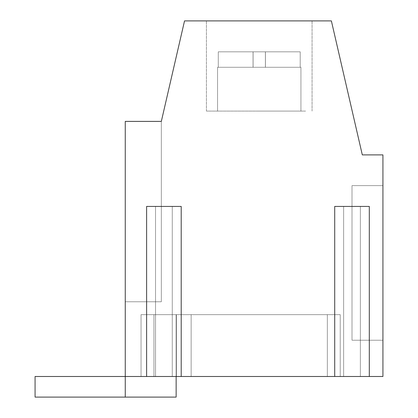 <?xml version="1.0" encoding="UTF-8"?>
<svg xmlns="http://www.w3.org/2000/svg" width="418" height="418" viewBox="0 0 418 418"><rect width="100%" height="100%" fill="white"/><g stroke="black" fill="none" stroke-linecap="round" stroke-linejoin="round"><path stroke-width="0.31" stroke-dasharray="2.09 1.57" d="M259.244 111.083L300.929 111.083L259.244 111.083M259.244 51.822L300.208 51.822L218.285 51.822L265.393 51.822L253.052 51.822L253.099 67.282L265.393 67.282L253.099 67.282L253.099 51.822L253.099 67.282L265.393 67.282L265.393 51.822L218.285 51.822L253.099 51.822L253.099 67.282L265.393 67.282L265.393 51.822L218.285 51.822L300.208 51.822L218.285 51.822L253.099 51.822L253.099 67.282L253.099 51.822L253.099 67.282L265.393 67.282L253.099 67.282L253.099 51.822L253.099 67.282L265.393 67.282L265.393 51.822L218.285 51.822L253.099 51.822L253.099 67.282L265.393 67.282L265.393 51.822L218.285 51.822L300.208 51.822L218.285 51.822L253.099 51.822L253.099 67.282L253.099 51.822L253.099 67.282L265.393 67.282L253.099 67.282L253.099 51.822L253.099 67.282L265.393 67.282L265.393 51.822L218.285 51.822L253.099 51.822L253.099 67.282L265.393 67.282L265.393 51.822L300.208 51.822L259.244 51.822L300.208 51.822L300.202 67.282L300.929 67.282L300.202 67.282L300.208 51.822L300.202 67.282L300.929 67.282L300.202 67.282L300.208 51.822L300.202 67.282L300.929 67.282L300.202 67.282L300.208 51.822L300.202 67.282L300.929 67.282L300.202 67.282L300.208 51.822L265.393 51.822L300.208 51.822L300.202 67.282L300.929 67.282L300.202 67.282L300.208 51.822L265.393 51.822L265.393 67.282L253.099 67.282L253.099 51.822L253.099 67.282L265.393 67.282L265.393 51.822L300.208 51.822L300.202 67.282L300.929 67.282L300.202 67.282L300.208 51.822L265.393 51.822L265.393 67.282L253.099 67.282L253.099 51.822L253.099 67.282L265.393 67.282L265.393 51.822L300.208 51.822L300.202 67.282L300.929 67.282L300.202 67.282L300.208 51.822L265.393 51.822L265.393 67.282L253.099 67.282L253.099 51.822L253.099 67.282L265.393 67.282L265.393 51.822L300.208 51.822L300.202 67.282L300.929 67.282L300.202 67.282L300.208 51.822L265.393 51.822L265.393 67.282L253.099 67.282L253.099 51.822L253.099 67.282L265.393 67.282L265.393 51.822L300.208 51.822L300.202 67.282L300.929 67.282L300.202 67.282L300.208 51.822L265.393 51.822L265.393 67.282L253.099 67.282L253.052 51.822L253.099 67.282L265.393 67.282L265.393 51.822L300.208 51.822L218.285 51.822L259.244 51.822L218.285 51.822L253.099 51.822L253.052 67.282L218.285 67.282L218.285 51.822L253.052 51.822L253.099 67.282L253.099 51.822L253.099 67.282L217.564 67.282L218.285 67.282L218.285 51.822L300.208 51.822L300.202 67.282L300.929 67.282L300.202 67.282L300.208 51.822L265.393 51.822L265.393 67.282L253.052 67.282L253.052 51.822L253.052 67.282L218.285 67.282L218.285 51.822L253.052 51.822L253.052 67.282L217.564 67.282L218.285 67.282L218.285 51.822L253.052 51.822L253.052 67.282L218.285 67.282L218.285 51.822L259.244 51.822L218.285 51.822L253.052 51.822L253.052 67.282L217.564 67.282L218.285 67.282L218.285 51.822L253.052 51.822L253.052 67.282L218.285 67.282L218.285 51.822L300.208 51.822L265.393 51.822L265.393 67.282L217.564 67.282L218.285 67.282L218.285 51.822L253.052 51.822L253.052 67.282L218.285 67.282L218.285 51.822L253.052 51.822L253.099 67.282L217.564 67.282L218.285 67.282L218.285 51.822L259.244 51.822L218.285 51.822L253.052 51.822L253.052 67.282L218.285 67.282L218.285 51.822L253.052 51.822L253.099 67.282L217.564 67.282L218.285 67.282L218.285 51.822L300.208 51.822L300.202 67.282L300.929 67.282L300.202 67.282L300.208 51.822L265.393 51.822L265.393 67.282L265.393 51.822L300.208 51.822L300.202 67.282L300.929 67.282L300.202 67.282L300.208 51.822L265.393 51.822L265.393 67.282L253.052 67.282L253.052 51.822L253.052 67.282L218.285 67.282L218.285 51.822L253.052 51.822L253.052 67.282L217.564 67.282L218.285 67.282L218.285 51.822L253.052 51.822L253.052 67.282L218.285 67.282L218.285 51.822L259.244 51.822L218.285 51.822L253.052 51.822L253.052 67.282L217.564 67.282L218.285 67.282L218.285 51.822L253.052 51.822L253.052 67.282L218.285 67.282L218.285 51.822L300.208 51.822L265.393 51.822L265.393 67.282L217.564 67.282L218.285 67.282L218.285 51.822L253.052 51.822L253.052 67.282L218.285 67.282L218.285 51.822L253.052 51.822L253.052 67.282L217.564 67.282L218.285 67.282L218.285 51.822L259.244 51.822L218.285 51.822L253.052 51.822L253.052 67.282L218.285 67.282L218.285 51.822L253.052 51.822L253.052 67.282L217.564 67.282L218.285 67.282L218.285 51.822L253.052 51.822L253.052 67.282L218.285 67.282L218.285 51.822L253.052 51.822L253.052 67.282L217.564 67.282L218.285 67.282L218.285 51.822L259.244 51.822M265.44 67.282L300.208 67.282L300.202 51.822L300.208 67.282L300.929 67.282L300.202 67.282L300.202 51.822L265.393 51.822L265.393 67.282L265.393 51.822L300.208 51.822L300.208 67.282L253.052 67.282L253.052 51.822L253.052 67.282L218.285 67.282L218.285 51.822L253.052 51.822L218.285 51.822L218.285 67.282L217.564 67.282L218.285 67.282L218.285 51.822L218.285 67.282L265.393 67.282L265.393 51.822L265.393 67.282L265.393 51.822L300.202 51.822L265.393 51.822L265.393 67.282L265.44 51.822L265.44 67.282L300.208 67.282L265.393 67.282L265.44 51.822L265.44 67.282L300.208 67.282L265.393 67.282L265.44 51.822L265.44 67.282L300.208 67.282L265.393 67.282L265.44 51.822L265.44 67.282L300.208 67.282L265.393 67.282L265.44 51.822L265.44 67.282L300.208 67.282L265.393 67.282L265.44 51.822L265.44 67.282L300.208 67.282L265.393 67.282L265.44 51.822L265.44 67.282L300.208 67.282L265.393 67.282L265.44 51.822L265.44 67.282L300.208 67.282L265.393 67.282L265.44 51.822L265.44 67.282L300.208 67.282L265.393 67.282L265.44 51.822L265.44 67.282L300.208 67.282L265.393 67.282L265.44 51.822L265.44 67.282L300.208 67.282L265.393 67.282L265.44 51.822L265.44 67.282L300.208 67.282L265.393 67.282L265.44 51.822L265.44 67.282L300.208 67.282L265.393 67.282L265.44 51.822L265.44 67.282M253.052 67.282L253.052 51.822L253.052 67.282L218.285 67.282L253.052 67.282M343.638 376.487L172.273 376.487L172.273 206.424L155.538 206.424L155.538 376.487L125.259 376.487L125.259 121.392L161.332 121.392L184.531 20.9L331.38 20.9L362.312 154.89L382.93 154.89L382.93 376.487L360.373 376.487L360.373 206.424L343.638 206.424L343.638 376.487L125.259 376.487L125.259 121.392L161.332 121.392L184.531 20.9L331.38 20.9L362.312 154.89L382.93 154.89L382.93 376.487L334.714 376.487L343.638 376.487L343.638 206.424L369.303 206.424L334.714 206.424L369.303 206.424L334.714 206.424L343.638 206.424L343.638 376.487L146.613 376.487L155.538 376.487L155.538 206.424L181.203 206.424L146.613 206.424L181.203 206.424L146.613 206.424L155.538 206.424L155.538 376.487L125.259 376.487L155.533 376.487L125.259 376.487L155.533 376.487L155.533 314.644L155.533 376.487L125.259 376.487L155.533 376.487L155.533 314.644L155.533 376.487L125.259 376.487L155.533 376.487L155.533 314.644L155.533 376.487L125.259 376.487L155.533 376.487L155.533 314.644L155.533 376.487L125.259 376.487L155.533 376.487L155.533 314.644L155.533 376.487L125.259 376.487L155.533 376.487L155.533 314.644L155.533 376.487L125.259 376.487L155.533 376.487L155.533 314.644L155.533 376.487L125.259 376.487L155.533 376.487L155.533 314.644L155.533 376.487L125.259 376.487L155.533 376.487L155.533 314.644L155.533 376.487L125.259 376.487L155.533 376.487L155.533 314.644L155.533 376.487L125.259 376.487L155.533 376.487L155.533 314.644L155.533 376.487L125.259 376.487L155.533 376.487L155.533 314.644L155.533 376.487L125.259 376.487L155.533 376.487L155.533 314.644L155.533 376.487L125.259 376.487L125.259 121.392L125.259 301.759L161.332 301.759L125.259 301.759L161.332 301.759L125.259 301.759L161.332 301.759L125.259 301.759L161.332 301.759L125.259 301.759L161.332 301.759L125.259 301.759L161.332 301.759L125.259 301.759L161.332 301.759L125.259 301.759L161.332 301.759L125.259 301.759L161.332 301.759L125.259 301.759L161.332 301.759L125.259 301.759L161.332 301.759L125.259 301.759L161.332 301.759L125.259 301.759L161.332 301.759L125.259 301.759L161.332 301.759L125.259 301.759L125.259 121.392L125.259 301.759L125.259 121.392L161.332 121.392L125.259 121.392L161.332 121.392L161.332 301.759L161.332 121.392L125.259 121.392L161.332 121.392L161.332 301.759L161.332 121.392L184.531 20.9L331.38 20.9L362.312 154.89L382.93 154.89L382.93 376.487L172.273 376.487L172.273 206.424L146.613 206.424L155.538 206.424L155.538 376.487L125.259 376.487L125.259 121.392L125.259 301.759L125.259 121.392L125.259 301.759L125.259 121.392L125.259 301.759L125.259 121.392L161.332 121.392L125.259 121.392L161.332 121.392L184.531 20.9L331.38 20.9L362.312 154.89L382.93 154.89L382.93 376.487L360.373 376.487L360.373 206.424L334.714 206.424L343.638 206.424L343.638 376.487L172.273 376.487L172.273 206.424L146.613 206.424L155.538 206.424L155.538 376.487L125.259 376.487L125.259 121.392L161.332 121.392L161.332 301.759L161.332 121.392L125.259 121.392L161.332 121.392L161.332 301.759L161.332 121.392L125.259 121.392L161.332 121.392L161.332 301.759L161.332 121.392L184.531 20.9L331.38 20.9L362.312 154.89L382.93 154.89L382.93 376.487L360.373 376.487L360.373 206.424L334.714 206.424L343.638 206.424L343.638 376.487L172.273 376.487L181.203 376.487L181.203 206.424L146.613 206.424L155.538 206.424L155.538 376.487L125.259 376.487L125.259 121.392L125.259 301.759L125.259 121.392L125.259 301.759L125.259 121.392L125.259 301.759L125.259 121.392L161.332 121.392L125.259 121.392L161.332 121.392L184.531 20.9L331.38 20.9L362.312 154.89L382.93 154.89L382.93 376.487L360.373 376.487L369.303 376.487L369.303 206.424L334.714 206.424L343.638 206.424L343.638 376.487L172.273 376.487L181.203 376.487L181.203 206.424L146.613 206.424L181.203 206.424L146.613 206.424L181.203 206.424L146.613 206.424L155.538 206.424L155.538 376.487L125.259 376.487L125.259 121.392L161.332 121.392L161.332 301.759L161.332 121.392L125.259 121.392L161.332 121.392L161.332 301.759L161.332 121.392L125.259 121.392L161.332 121.392L161.332 301.759L161.332 121.392L184.531 20.9L331.38 20.9L362.312 154.89L382.93 154.89L382.93 376.487L360.373 376.487L369.303 376.487L369.303 206.424L334.714 206.424L369.303 206.424L334.714 206.424L369.303 206.424L334.714 206.424L343.638 206.424L343.638 376.487L172.273 376.487L172.273 206.424L181.203 206.424L146.613 206.424L146.613 376.487L146.613 206.424L146.613 376.487L155.538 376.487L125.259 376.487L125.259 121.392L125.259 301.759L125.259 121.392L125.259 301.759L125.259 121.392L125.259 301.759L125.259 121.392L161.332 121.392L125.259 121.392L161.332 121.392L184.531 20.9L331.38 20.9L362.312 154.89L382.93 154.89L382.93 376.487L360.373 376.487L360.373 206.424L334.714 206.424L334.714 376.487L334.714 206.424L334.714 376.487L343.638 376.487L343.638 206.424L369.303 206.424L369.303 376.487L172.273 376.487L172.273 206.424L155.538 206.424L155.538 376.487L155.538 206.424L181.203 206.424L181.203 376.487L125.259 376.487L125.259 121.392L161.332 121.392L161.332 301.759L161.332 121.392L125.259 121.392L161.332 121.392L161.332 301.759L161.332 121.392L125.259 121.392L161.332 121.392L161.332 301.759L161.332 121.392L184.531 20.9L331.38 20.9L362.312 154.89L382.93 154.89L382.93 376.487L360.373 376.487L360.373 206.424L343.638 206.424L343.638 376.487L334.714 376.487L334.714 206.424L334.714 376.487L343.638 376.487L343.638 206.424L369.303 206.424L369.303 376.487L334.714 376.487L343.638 376.487L334.714 376.487L334.714 206.424L334.714 376.487L343.638 376.487L334.714 376.487L334.714 206.424L334.714 376.487L343.638 376.487M327.341 376.487L340.226 376.487L340.226 314.644L340.226 376.487L340.226 314.644L191.151 314.644L340.226 314.644L327.341 314.644L340.226 314.644L340.226 376.487L340.226 314.644L340.226 376.487L340.226 314.644L191.151 314.644L340.226 314.644L327.341 314.644L340.226 314.644L340.226 376.487L340.226 314.644L191.151 314.644L340.226 314.644L340.226 376.487L340.226 314.644L340.226 376.487L340.226 314.644L191.151 314.644L340.226 314.644L327.341 314.644L340.226 314.644L340.226 376.487L340.226 314.644L191.151 314.644L340.226 314.644L340.226 376.487L340.226 314.644L340.226 376.487L340.226 314.644L191.151 314.644L340.226 314.644L327.341 314.644L340.226 314.644L340.226 376.487L340.226 314.644L191.151 314.644L340.226 314.644L340.226 376.487L340.226 314.644L340.226 376.487L340.226 314.644L191.151 314.644L340.226 314.644L327.341 314.644L340.226 314.644L340.226 376.487L340.226 314.644L191.151 314.644L340.226 314.644L340.226 376.487L191.151 376.487L340.226 376.487L191.151 376.487L327.341 376.487L327.341 314.644L191.151 314.644L327.341 314.644L327.341 376.487L327.341 314.644L327.341 376.487L327.341 314.644L327.341 376.487L327.341 314.644L327.341 376.487L191.151 376.487L191.151 314.644L191.151 376.487L191.151 314.644L141.044 314.644L141.044 376.487L141.044 314.644L191.151 314.644L191.151 376.487L191.151 314.644L191.151 376.487L191.151 314.644L141.044 314.644L141.044 376.487L141.044 314.644L191.151 314.644L191.151 376.487L340.226 376.487L191.151 376.487L340.226 376.487L191.151 376.487L327.341 376.487L327.341 314.644L327.341 376.487L327.341 314.644L327.341 376.487L327.341 314.644L327.341 376.487L327.341 314.644L327.341 376.487L327.341 314.644L327.341 376.487L327.341 314.644L327.341 376.487L191.151 376.487L191.151 314.644L191.151 376.487L191.151 314.644L141.044 314.644L141.044 376.487L141.044 314.644L191.151 314.644L191.151 376.487L191.151 314.644L191.151 376.487L191.151 314.644L141.044 314.644L141.044 376.487L141.044 314.644L191.151 314.644L191.151 376.487L191.151 314.644L191.151 376.487L191.151 314.644L141.044 314.644L141.044 376.487L141.044 314.644L191.151 314.644L191.151 376.487L340.226 376.487L191.151 376.487L340.226 376.487L191.151 376.487L327.341 376.487L327.341 314.644L327.341 376.487L327.341 314.644L327.341 376.487L327.341 314.644L327.341 376.487L327.341 314.644L327.341 376.487L327.341 314.644L327.341 376.487L327.341 314.644L327.341 376.487L191.151 376.487L191.151 314.644L191.151 376.487L191.151 314.644L141.044 314.644L141.044 376.487L141.044 314.644L191.151 314.644L191.151 376.487L191.151 314.644L191.151 376.487L191.151 314.644L141.044 314.644L141.044 376.487L141.044 314.644L191.151 314.644L191.151 376.487L191.151 314.644L191.151 376.487L191.151 314.644L141.044 314.644L141.044 376.487L141.044 314.644L191.151 314.644L191.151 376.487L340.226 376.487L191.151 376.487L340.226 376.487L191.151 376.487L327.341 376.487L327.341 314.644L327.341 376.487L327.341 314.644L327.341 376.487L327.341 314.644L327.341 376.487L327.341 314.644L327.341 376.487L327.341 314.644L327.341 376.487L327.341 314.644L327.341 376.487L191.151 376.487L191.151 314.644L191.151 376.487L191.151 314.644L141.044 314.644L141.044 376.487L141.044 314.644L191.151 314.644L191.151 376.487L191.151 314.644L191.151 376.487L191.151 314.644L141.044 314.644L141.044 376.487L141.044 314.644L191.151 314.644L191.151 376.487L191.151 314.644L191.151 376.487L191.151 314.644L141.044 314.644L141.044 376.487L141.044 314.644L191.151 314.644L191.151 376.487L340.226 376.487L191.151 376.487L340.226 376.487L191.151 376.487L327.341 376.487L327.341 314.644L327.341 376.487M176.406 376.487L191.151 376.487L191.151 314.644L191.151 376.487L191.151 314.644L141.044 314.644L141.044 376.487L141.044 314.644L191.151 314.644L191.151 376.487L191.151 314.644L191.151 376.487L191.151 314.644L141.044 314.644L141.044 376.487L141.044 314.644L191.151 314.644L191.151 376.487L191.151 314.644L191.151 376.487L191.151 314.644L141.044 314.644L141.044 376.487L141.044 314.644L191.151 314.644L191.151 376.487L141.044 376.487L191.151 376.487L141.044 376.487L176.406 376.487L176.406 314.644L176.406 376.487L176.406 314.644L176.406 376.487L176.406 314.644L176.406 376.487L176.406 314.644L176.406 376.487L191.151 376.487L153.929 376.487L153.929 314.644L153.929 376.487L153.929 314.644L153.929 376.487L153.929 314.644L153.929 376.487L153.929 314.644L153.929 376.487L141.044 376.487L191.151 376.487L141.044 376.487L191.151 376.487L141.044 376.487L176.406 376.487L176.406 314.644L176.406 376.487L176.406 314.644L176.406 376.487L176.406 314.644L176.406 376.487L176.406 314.644L176.406 376.487L176.406 314.644L176.406 376.487L176.406 314.644L176.406 376.487L191.151 376.487L153.929 376.487L153.929 314.644L153.929 376.487L153.929 314.644L153.929 376.487L153.929 314.644L153.929 376.487L153.929 314.644L153.929 376.487L153.929 314.644L153.929 376.487L153.929 314.644L153.929 376.487L141.044 376.487L191.151 376.487L141.044 376.487L191.151 376.487L141.044 376.487L176.406 376.487L176.406 314.644L176.406 376.487L176.406 314.644L176.406 376.487L176.406 314.644L176.406 376.487L176.406 314.644L176.406 376.487L176.406 314.644L176.406 376.487L176.406 314.644L176.406 376.487L191.151 376.487L153.929 376.487L153.929 314.644L153.929 376.487L153.929 314.644L153.929 376.487L153.929 314.644L153.929 376.487L153.929 314.644L153.929 376.487L153.929 314.644L153.929 376.487L153.929 314.644L153.929 376.487L141.044 376.487L191.151 376.487L141.044 376.487L191.151 376.487L141.044 376.487L176.406 376.487L176.406 314.644L176.406 376.487L176.406 314.644L176.406 376.487L176.406 314.644L176.406 376.487L176.406 314.644L176.406 376.487L176.406 314.644L176.406 376.487L176.406 314.644L176.406 376.487L191.151 376.487L153.929 376.487L153.929 314.644L153.929 376.487L153.929 314.644L153.929 376.487L153.929 314.644L153.929 376.487L153.929 314.644L153.929 376.487L153.929 314.644L153.929 376.487L153.929 314.644L153.929 376.487L141.044 376.487L191.151 376.487L141.044 376.487L191.151 376.487L141.044 376.487L176.406 376.487L176.406 314.644L176.406 376.487M382.93 185.623L382.93 340.226L382.93 185.623L382.93 340.226L382.93 185.623L352.008 185.623L352.008 340.226L352.008 185.623L352.008 340.226L352.008 185.623L352.008 340.226L352.008 185.623L352.008 340.226L352.008 185.623L352.008 340.226L352.008 185.623L352.008 340.226L352.008 185.623L352.008 340.226L352.008 185.623L352.008 340.226L352.008 185.623L352.008 340.226L352.008 185.623L352.008 340.226L352.008 185.623L352.008 340.226L352.008 185.623L352.008 340.226L352.008 185.623L352.008 340.226L352.008 185.623L352.008 340.226L352.008 185.623L382.93 185.623L352.008 185.623L382.93 185.623L382.93 340.226L352.008 340.226L382.93 340.226L352.008 340.226L382.93 340.226L382.93 185.623L382.93 340.226L382.93 185.623L382.93 340.226L382.93 185.623L352.008 185.623L382.93 185.623L352.008 185.623L382.93 185.623L352.008 185.623L382.93 185.623L382.93 340.226L352.008 340.226L382.93 340.226L352.008 340.226L382.93 340.226L352.008 340.226L382.93 340.226L382.93 185.623L382.93 340.226L382.93 185.623L382.93 340.226L382.93 185.623L352.008 185.623L382.93 185.623L352.008 185.623L382.93 185.623L352.008 185.623L382.93 185.623L382.93 340.226L352.008 340.226L382.93 340.226L352.008 340.226L382.93 340.226L352.008 340.226L382.93 340.226L382.93 185.623L382.93 340.226L382.93 185.623L382.93 340.226L382.93 185.623L352.008 185.623L382.93 185.623L352.008 185.623L382.93 185.623L352.008 185.623L382.93 185.623L382.93 340.226L352.008 340.226L382.93 340.226L352.008 340.226L382.93 340.226L352.008 340.226L382.93 340.226L382.93 185.623L382.93 340.226L382.93 185.623L382.93 340.226L382.93 185.623L352.008 185.623L382.93 185.623M212.887 20.9L312.068 20.9L212.887 20.9M305.6 111.083L206.435 111.083L305.6 111.083M35.07 376.487L125.259 376.487L125.259 397.1L35.07 397.1L35.07 376.487L125.259 376.487L125.259 397.1L35.07 397.1L35.07 376.487L125.259 376.487L125.259 397.1L125.259 376.487L125.259 397.1L35.07 397.1L35.07 376.487L125.259 376.487L125.259 397.1L35.07 397.1L35.07 376.487L125.259 376.487L125.259 397.1L125.259 376.487L125.259 397.1L35.07 397.1L35.07 376.487L125.259 376.487L125.259 397.1L35.07 397.1L35.07 376.487L125.259 376.487L125.259 397.1L125.259 376.487L125.259 397.1L35.07 397.1L35.07 376.487L125.259 376.487L125.259 397.1L35.07 397.1L35.07 376.487L125.259 376.487L125.259 397.1L125.259 376.487L125.259 397.1L35.07 397.1L35.07 376.487L125.259 376.487L125.259 397.1L35.07 397.1L35.07 376.487L125.259 376.487L125.259 397.1L125.259 376.487L125.259 397.1L35.07 397.1L35.07 376.487L125.259 376.487L125.259 397.1L35.07 397.1L35.07 376.487L125.259 376.487L125.259 397.1L125.259 376.487L125.259 397.1L35.07 397.1L35.07 376.487L125.259 376.487L125.259 397.1L35.07 397.1L35.07 376.487L125.259 376.487L125.259 397.1L125.259 376.487L125.259 397.1L35.07 397.1L35.07 376.487L125.259 376.487L125.259 397.1L35.07 397.1L35.07 376.487L125.259 376.487L125.259 397.1L125.259 376.487L125.259 397.1L35.07 397.1L35.07 376.487L125.259 376.487L125.259 397.1L35.07 397.1L35.07 376.487L125.259 376.487L125.259 397.1L125.259 376.487L125.259 397.1L35.07 397.1L35.07 376.487L125.259 376.487L125.259 397.1L35.07 397.1L35.07 376.487L125.259 376.487L125.259 397.1L125.259 376.487L125.259 397.1L35.07 397.1L35.07 376.487L125.259 376.487L125.259 397.1L35.07 397.1L35.07 376.487L125.259 376.487L125.259 397.1L125.259 376.487L125.259 397.1L35.07 397.1L35.07 376.487L125.259 376.487L125.259 397.1L35.07 397.1L35.07 376.487L125.259 376.487L125.259 397.1L125.259 376.487L125.259 397.1L35.07 397.1L35.07 376.487L125.259 376.487L125.259 397.1L35.07 397.1L35.07 376.487L125.259 376.487L125.259 397.1L125.259 376.487L125.259 397.1L35.07 397.1L35.07 376.487M176.145 376.487L176.145 314.644L176.145 397.1L125.259 397.1L125.259 376.487L125.259 397.1L176.145 397.1L176.145 314.644L155.533 314.644L155.533 376.487L155.533 314.644L176.145 314.644L155.533 314.644L176.145 314.644L155.533 314.644L176.145 314.644L155.533 314.644L176.145 314.644L155.533 314.644L176.145 314.644L155.533 314.644L176.145 314.644L155.533 314.644L176.145 314.644L155.533 314.644L176.145 314.644L155.533 314.644L176.145 314.644L155.533 314.644L176.145 314.644L155.533 314.644L176.145 314.644L155.533 314.644L176.145 314.644L155.533 314.644L176.145 314.644L155.533 314.644L176.145 314.644L176.145 397.1L125.259 397.1L176.145 397.1L176.145 314.644L176.145 397.1L125.259 397.1L176.145 397.1L176.145 314.644L176.145 397.1L125.259 397.1L176.145 397.1L176.145 314.644L176.145 397.1L125.259 397.1L176.145 397.1L176.145 314.644L176.145 397.1L125.259 397.1L176.145 397.1L176.145 314.644L176.145 397.1L125.259 397.1L176.145 397.1L176.145 314.644L176.145 397.1L125.259 397.1L176.145 397.1L176.145 314.644L176.145 397.1L125.259 397.1L176.145 397.1L176.145 314.644L176.145 397.1L125.259 397.1L176.145 397.1L176.145 314.644L176.145 397.1L125.259 397.1L176.145 397.1L176.145 314.644L176.145 397.1L125.259 397.1L176.145 397.1L176.145 314.644L176.145 397.1L125.259 397.1L176.145 397.1L176.145 314.644L176.145 397.1L125.259 397.1M181.203 376.487L181.203 206.424L172.273 206.424L172.273 376.487L181.203 376.487L172.273 376.487L172.273 206.424L172.273 376.487L181.203 376.487L172.273 376.487L172.273 206.424L172.273 376.487L181.203 376.487L146.613 376.487L146.613 206.424L146.613 376.487L155.538 376.487L146.613 376.487L155.538 376.487L155.538 206.424L181.203 206.424L181.203 376.487L146.613 376.487L146.613 206.424L146.613 376.487L155.538 376.487L146.613 376.487L146.613 206.424L146.613 376.487L181.203 376.487L181.203 206.424L181.203 376.487L146.613 376.487L181.203 376.487L181.203 206.424L181.203 376.487L146.613 376.487M369.303 376.487L369.303 206.424L360.373 206.424L360.373 376.487L369.303 376.487L360.373 376.487L360.373 206.424L360.373 376.487L369.303 376.487L360.373 376.487L360.373 206.424L360.373 376.487L369.303 376.487L334.714 376.487L369.303 376.487L369.303 206.424L369.303 376.487L334.714 376.487L369.303 376.487L369.303 206.424L369.303 376.487L334.714 376.487M125.259 121.392L125.259 301.759L125.259 121.392L125.259 301.759L125.259 121.392L125.259 301.759L125.259 121.392L161.332 121.392L125.259 121.392L161.332 121.392L161.332 301.759L161.332 121.392L125.259 121.392L161.332 121.392L161.332 301.759L161.332 121.392L125.259 121.392M153.929 376.487L153.929 314.644L153.929 376.487M161.332 121.392L161.332 301.759L161.332 121.392M382.93 340.226L352.008 340.226L382.93 340.226M217.564 111.083L217.564 67.282L217.564 111.083M300.929 111.083L300.929 67.282L300.929 111.083M312.068 111.083L312.068 20.9L312.068 111.083M206.424 111.083L206.424 20.9L206.424 111.083"/><path stroke-width="0.63" d="M35.07 376.487L125.259 376.487L125.259 121.392L161.332 121.392L184.531 20.9L331.38 20.9L362.312 154.89L382.93 154.89L382.93 376.487L125.259 376.487L125.259 397.1L35.07 397.1L35.07 376.487M176.145 376.487L176.145 397.1L125.259 397.1M369.303 376.487L369.303 206.424L334.714 206.424L334.714 376.487M181.203 376.487L181.203 206.424L146.613 206.424L146.613 376.487"/></g></svg>

